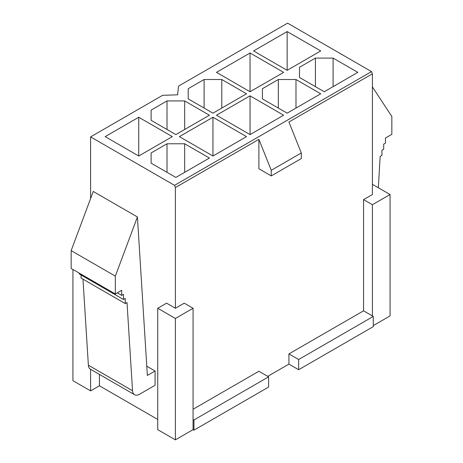 <?xml version="1.0" encoding="UTF-8"?>
<svg xmlns="http://www.w3.org/2000/svg" width="463" height="463" viewBox="0 0 463 463"><rect width="100%" height="100%" fill="white"/><g stroke="black" fill="none" stroke-linecap="round" stroke-linejoin="round"><path stroke-width="0.69" d="M90.598 198.563L90.598 136.886L162.594 95.32L177.613 94.811L178.498 86.141L287.598 23.15L371.523 71.603L174.522 185.339L175.402 187.55L258.886 139.351L258.886 168.764L271.254 175.905L301.291 158.566L301.291 152.952L288.924 122.012L372.402 73.814L372.402 194.524L363.571 199.622L363.571 310.812L288.924 353.911L288.924 364.109L267.718 376.35M105.17 136.631L138.744 117.249L172.311 136.631L138.744 156.014L105.17 136.631M175.847 134.594L151.112 120.311L151.112 110.113L167.01 100.928L184.679 100.928L209.415 115.212L175.847 134.594M212.951 113.169L188.215 98.891L188.215 88.688L204.114 79.509L221.783 79.509L246.519 93.792L212.951 113.169M216.481 72.367L250.049 52.985L283.622 72.367L250.049 91.749L216.481 72.367M253.585 50.947L287.153 31.565L320.726 50.947L287.153 70.33L253.585 50.947M324.256 91.749L299.52 77.466L299.52 67.268L315.425 58.089L333.094 58.089L357.83 72.367L324.256 91.749M287.153 113.169L262.417 98.891L262.417 88.688L278.321 79.509L295.99 79.509L320.726 93.792L287.153 113.169M216.481 115.212L250.049 95.829L283.622 115.212L250.049 134.594L216.481 115.212M179.378 136.631L212.951 117.249L246.519 136.631L212.951 156.014L179.378 136.631M175.847 177.433L151.112 163.155L151.112 152.952L167.01 143.773L184.679 143.773L209.415 158.051L175.847 177.433M90.598 136.886L174.522 185.339M175.402 187.55L175.402 308.26L184.239 303.161L193.071 308.26L193.071 429.647L175.402 439.85L157.733 429.647L157.733 308.26L166.57 303.161L175.402 308.26M193.071 409.246L258.886 371.251L268.604 376.859L268.604 387.062L193.956 430.162L193.071 429.647M372.402 184.32L390.072 194.524L372.402 204.721L372.402 315.911L363.571 310.812M372.402 204.721L363.571 199.622M157.733 419.449L99.429 385.789L90.598 390.888L72.928 380.684L72.928 269.495M390.072 194.524L390.072 315.911L373.288 325.605M373.288 316.42L298.641 359.519L298.641 369.723L373.288 326.623L373.288 316.42L372.402 315.911M298.641 369.723L288.924 364.109M146.783 366.198L155.088 370.996L155.088 385.274L139.589 394.221A9.995 5.77 -60 0 1 134.594 394.719A9.995 5.77 -60 0 1 132.54 390.703L127.007 302.536L125.242 303.56L125.242 298.456L123.476 299.48L123.476 294.375L121.705 295.4L121.705 290.295L115.333 293.976L115.333 276.127L137.418 216.962L147.361 375.452L155.088 370.996M99.429 374.417L99.429 385.789M372.402 73.814L371.523 71.603M287.153 70.33L287.153 31.565M193.071 308.26L175.402 318.463L175.402 439.85M175.402 318.463L157.733 308.26M90.598 369.318L90.598 390.888M258.886 139.351L271.254 170.297L271.254 175.905M301.291 152.952L271.254 170.297M115.333 293.976L71.163 268.476L71.163 250.628L115.333 276.127M71.163 250.628L93.248 191.462L137.418 216.962M134.594 394.719L90.424 369.214A9.995 5.77 -60 0 1 88.369 365.197L82.97 279.154M81.071 274.999L81.071 278.055L125.242 303.56M79.306 273.176L79.306 273.974L123.476 299.48M117.289 292.847L121.705 295.4M372.402 86.865L391.837 116.485L391.837 134.339L385.465 138.02L385.465 143.119L383.694 144.138L383.694 149.242L381.929 150.261L381.929 155.36L380.164 156.378L378.329 187.741M333.094 58.089L333.094 86.65M315.425 86.65L315.425 58.089M299.52 67.268L299.52 77.466M250.049 91.749L250.049 52.985M295.99 79.509L295.99 108.07M278.321 108.07L278.321 79.509M262.417 88.688L262.417 98.891M221.783 79.509L221.783 108.07M204.114 108.07L204.114 79.509M188.215 88.688L188.215 98.891M250.049 134.594L250.049 95.829M184.679 100.928L184.679 129.49M167.01 129.49L167.01 100.928M151.112 110.113L151.112 120.311M212.951 156.014L212.951 117.249M138.744 156.014L138.744 117.249M184.679 143.773L184.679 172.334M167.01 172.334L167.01 143.773M151.112 152.952L151.112 163.155M193.956 430.162L193.956 419.958L193.071 419.449M193.956 419.958L268.604 376.859M298.641 359.519L288.924 353.911M88.369 365.197L132.54 390.703"/></g></svg>
